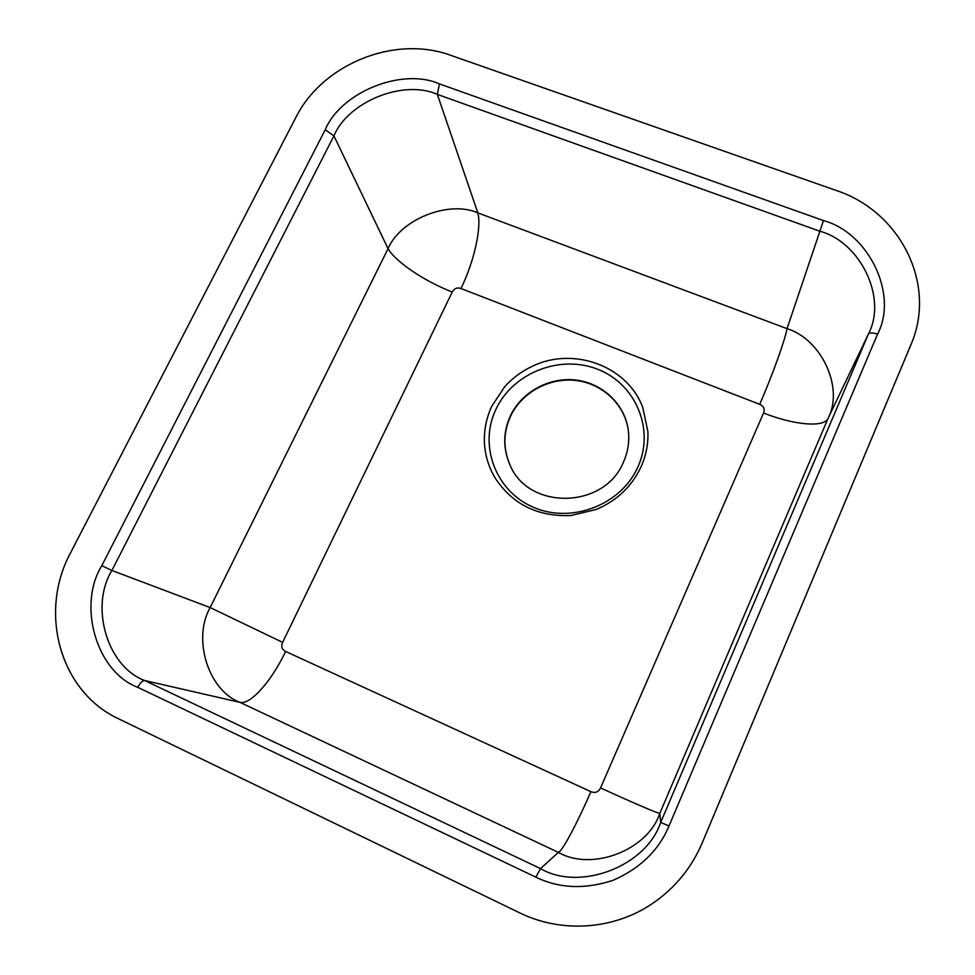<?xml version="1.0" encoding="UTF-8"?>
<svg xmlns="http://www.w3.org/2000/svg" width="975" height="975" viewBox="0 0 975 975"><rect width="100%" height="100%" fill="white"/><g stroke="black" fill="none" stroke-linecap="round" stroke-linejoin="round"><path stroke-width="1.46" d="M596.432 509.413C617.041 500.602 631.946 486.318 641.148 466.586C646.157 455.264 648.412 443.552 647.888 431.45L642.732 407.355C627.291 365.722 573.032 346.222 532.204 366.344C521.601 371.317 512.423 378.117 504.684 386.746L491.814 406.161C485.708 419.287 483.368 432.961 484.77 447.172C485.977 458.238 489.474 468.573 495.251 478.177C512.631 504.428 537.871 516.872 570.948 515.531L596.432 509.413M495.922 409.342C478.457 445.563 495.751 491.778 534.056 507.548C572.106 523.88 621.416 504.623 637.943 466.83C655.029 429.28 635.542 383.699 597.614 369.245C559.942 354.242 512.826 372.877 495.922 409.342M510.315 416.008C503.027 432.303 502.893 448.549 509.913 464.734C528.194 510.644 604.756 509.218 623.549 461.87C628.266 451.181 629.777 440.188 628.083 428.903C624.085 403.187 601.563 382.675 575.079 379.957C548.596 377.154 521.381 392.291 510.315 416.008M628.119 429.097C624.037 403.455 601.514 383.053 575.092 380.384C548.657 377.63 521.528 392.742 510.473 416.41C503.222 432.62 503.063 448.793 509.998 464.904M590.911 791.663C595.225 793.37 598.443 792.139 600.551 787.934L763.559 413.01C793.674 424.917 823.851 427.928 828.055 418.372L659.831 813.357C647.656 850.285 591.874 871.687 558.383 852.394C562.222 851.504 577.322 822.973 590.911 791.663L285.626 651.471C281.909 649.545 280.91 646.51 282.64 642.367L452.254 291.988C454.313 288.381 457.214 287.223 460.98 288.527C473.911 262.129 481.833 227.589 477.835 212.879L787.032 328.648C821.389 339.178 844.24 387.818 828.055 418.372L868.42 333.986C887.579 297.777 860.255 241.946 819.67 231.16L437.348 94.404C403.796 79.146 348.026 101.571 333.925 135.891L111.893 570.485C89.749 606.231 106.884 666.412 144.617 680.501L540.516 868.603C579.906 891.772 646.303 866.336 660.709 822.388L868.42 333.986C869.651 332.499 872.698 332.56 877.549 334.169L668.996 825.996C658.929 850.188 640.307 868.286 613.117 880.303C584.903 889.541 559.15 888.505 535.872 877.171L137.768 687.338C96.147 671.69 77.415 605.146 101.79 565.671L325.223 129.736C340.909 92.028 402.407 67.275 439.433 83.911L823.473 220.582C868.274 232.525 898.658 294.158 877.549 334.169M653.335 902.935C675.395 887.616 691.726 867.531 702.317 842.693L911.259 343.907C937.048 283.42 899.754 211.161 836.099 190.43L450.901 55.38C394.924 34.661 322.359 63.948 295.717 117.731L70.651 552.642C38.293 611.983 59.646 691.665 118.913 718.965L519.614 912.819C561.685 933.55 614.445 929.882 653.335 902.935L653.384 902.899C675.419 887.591 691.726 867.531 702.305 842.729L911.15 344.212M535.872 877.171L540.516 868.603L558.383 852.394L240.021 702.378C208.065 690.41 192.331 638.698 210.149 607.559L282.64 642.367M101.79 565.671L111.893 570.485L210.149 607.559L388.062 248.649C400.493 219.302 448.853 199.985 477.835 212.879L437.348 94.404L439.433 83.911M600.551 787.934C631.434 802.096 659.356 814.125 659.831 813.357L660.709 822.388L668.996 825.996M137.768 687.338C140.229 682.817 142.508 680.538 144.617 680.501L240.021 702.378C250.733 704.876 271.672 680.818 285.626 651.471M763.559 413.01C764.985 408.952 763.693 406.063 759.708 404.332C772.017 376.179 784.582 341.616 787.032 328.648L823.473 220.582M759.708 404.332L460.98 288.527M325.223 129.736L333.925 135.891L388.062 248.649C395.558 261.922 424.978 281.556 452.254 291.988"/></g></svg>
